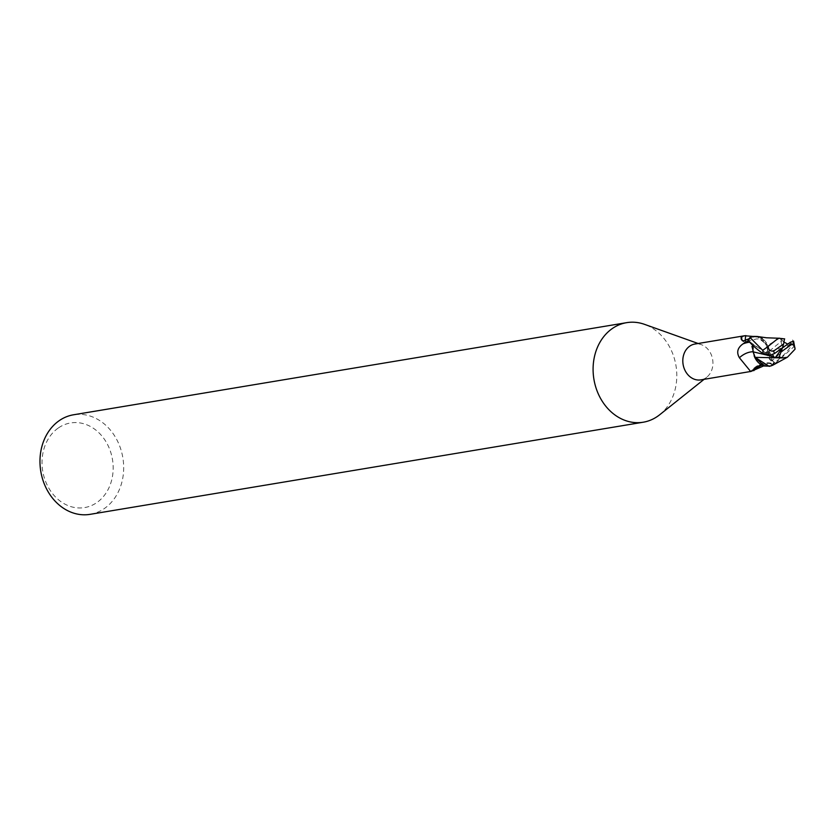 <?xml version="1.0" encoding="UTF-8"?>
<svg xmlns="http://www.w3.org/2000/svg" width="837" height="837" viewBox="0 0 837 837"><rect width="100%" height="100%" fill="white"/><g stroke="black" fill="none" stroke-linecap="round" stroke-linejoin="round"><path stroke-width="0.63" stroke-dasharray="4.18 3.14" d="M700.862 379.872A18.163 14.972 80.5 0 0 706.135 377.675A18.163 14.972 80.5 0 0 706.752 377.215A18.163 14.972 80.5 0 0 712.643 359.491A18.163 14.972 80.5 0 0 701.322 344.645A18.163 14.972 80.5 0 0 694.888 344.038M90.114 514.337A50.461 41.588 80.5 0 0 104.761 508.247A50.461 41.588 80.5 0 0 120.538 448.444A50.461 41.588 80.5 0 0 73.53 414.786M58.109 428.136A42.896 35.353 80.5 0 0 47.835 486.37A42.896 35.353 80.5 0 0 97.092 502.399A42.896 35.353 80.5 0 0 107.356 444.165A42.896 35.353 80.5 0 0 58.109 428.136M755.047 336.286L750.297 337.342A18.801 15.495 80.5 0 0 748.184 340.324L748.1 340.251M769.465 351.027A20.59 3.589 111.3 0 1 767.686 349.803A20.59 3.589 111.3 0 1 767.749 347.617L767.205 349.437L770.615 360.391L773.953 362.159L772.185 360.642A8.14 6.706 80.5 0 1 769.465 351.027A16.238 13.382 80.5 0 0 768.523 347.052A16.238 13.382 80.5 0 0 758.259 336.746L750.297 337.342A18.791 15.484 80.5 0 0 748.184 340.324L750.412 342.228L747.556 339.791L750.412 342.228L753.174 351.854M764.432 366.031L769.193 366.376L772.331 365.434A18.801 15.495 80.5 0 0 774.445 362.452L774.528 362.526C782.898 356.562 789.05 350.117 792.953 343.191L792.848 340.868L791.132 344.248L787.774 344.08M748.477 340.701L748.665 340.617A18.163 14.972 80.5 0 1 751.354 337.091L748.864 338.995M743.319 340.941A20.527 3.578 111.3 0 1 742.105 340.847A20.527 3.578 111.3 0 1 742.021 340.722A20.527 3.578 111.3 0 1 741.802 340.042M749.251 338.682A19.544 3.411 111.3 0 1 747.138 341.109A19.544 3.411 111.3 0 1 746.897 341.276A19.544 3.411 111.3 0 1 745.505 340.816M761.22 337.112L767.749 347.617M770.971 365.968L772.331 365.434A18.791 15.484 80.5 0 0 774.445 362.452L772.227 360.559L767.613 345.419L758.259 336.746A16.238 13.382 80.5 0 0 751.354 337.091M754.106 355.725A16.238 13.382 80.5 0 1 753.164 351.749A20.59 14.972 -52.2 0 0 753.122 351.749A8.14 6.706 80.5 0 0 750.444 342.134L748.665 340.617M764.369 366.031A16.238 13.382 80.5 0 0 771.264 365.685A18.163 14.972 80.5 0 0 773.953 362.159M771.264 365.685L771.766 364.367L771.023 363.164L767.864 363.739L763.783 365.863M771.766 364.367A19.544 14.208 -52.2 0 0 750.705 371.555M767.864 363.739A20.527 14.92 -52.2 0 0 761.816 365.152M755.361 336.286L757.004 336.453L767.665 345.388L762.413 338.807M761.272 338.043L757.987 336.662M779.592 338.232L767.613 345.419M783.924 342.071L782.333 340.523L769.59 350.902L767.539 345.2L772.269 360.538L775.052 362.986L772.269 360.538L769.527 350.954M659.598 414.828A50.461 41.588 80.5 0 0 675.972 365.602A50.461 41.588 80.5 0 0 644.521 324.348M795.15 347.617L793.738 346.853L773.744 364.681M770.887 355.055L764.254 353.078L770.312 353.172L772.635 354.511M782.333 340.523L780.586 339.477L784.499 338.828M792.597 339.916L792.785 340.962M764.254 353.078L782.459 347.868L780.586 339.477M772.603 365.298A18.916 15.589 80.5 0 0 774.528 362.526M791.132 344.248L782.459 347.868M772.185 360.642A28.437 4.959 111.3 0 1 770.877 360.684C767.519 357.357 766.294 353.612 767.205 349.437M750.444 342.134A28.437 20.674 -52.2 0 0 749.826 342.187M765.803 352.9L750.391 342.207M790.212 344.321L772.237 360.569M793.738 346.853A18.927 15.6 80.5 0 0 792.953 343.191M742.021 340.722L741.268 339.383M742.105 340.847L744.198 342.04L747.138 341.109M746.897 341.276L756.449 338.954C758.72 338.629 761.597 340.115 765.091 343.432C766.127 344.436 766.995 346.56 767.686 349.803M771.023 363.164C763.574 361.699 756.753 364.503 750.58 371.586M750.057 341.925L750.82 342.553M701.322 344.645L698.121 343.494M706.752 377.215L704.084 379.339M770.312 353.172C760.425 349.291 753.928 345.744 750.81 342.542"/><path stroke-width="1.26" d="M698.121 343.494L644.521 324.348A50.461 41.588 80.5 0 0 626.651 322.663A50.461 41.588 80.5 0 0 612.014 328.753A50.461 41.588 80.5 0 0 596.226 388.556A50.461 41.588 80.5 0 0 643.234 422.214A50.461 41.588 80.5 0 0 657.872 416.115A50.461 41.588 80.5 0 0 659.598 414.828L704.084 379.339M749.251 338.682L743.319 340.941L741.268 339.383L741.08 337.656L741.906 336.589L744.679 335.742L694.888 344.038A18.163 14.972 80.5 0 0 689.615 346.236A18.163 14.972 80.5 0 0 683.934 367.757A18.163 14.972 80.5 0 0 700.862 379.872L751.082 371.408C759.075 365.267 762.8 363.216 762.235 365.256A16.238 13.382 80.5 0 0 764.369 366.031L770.971 365.968M626.651 322.663L73.53 414.786A50.461 41.588 80.5 0 0 58.893 420.885A50.461 41.588 80.5 0 0 43.105 480.689A50.461 41.588 80.5 0 0 90.114 514.337L643.234 422.214M772.635 354.511L773.66 356.698L753.174 351.854L755.225 357.556L753.101 351.822M752.473 344.928L753.101 351.833L755.005 357.357L764.432 366.031M763.783 365.863L750.705 371.555L739.406 357.734C736.309 352.419 737.502 347.794 742.984 343.892L748.665 340.617M741.802 340.042A20.527 3.578 111.3 0 1 741.906 336.589M744.679 335.742L761.22 337.112M745.505 340.816A19.544 3.411 111.3 0 1 745.777 335.574M761.816 365.152A20.527 14.92 -52.2 0 0 753.781 370.676M753.122 351.749A20.59 14.972 -52.2 0 0 739.406 357.734M754.106 355.725A16.238 13.382 80.5 0 0 762.235 365.256M755.005 357.357L764.369 366.031M762.413 338.807L761.272 338.043M757.987 336.662L756.983 336.443M787.387 357.253L772.603 365.298L769.193 366.376L755.089 357.368L782.877 357.912L787.387 357.253L795.056 349.186L793.591 341.119L790.327 342.27L782.459 347.868L783.589 344.007L773.618 351.08C770.856 351.446 768.805 350.075 767.466 346.947L762.716 350.295L750.025 337.478L753.457 336.401L757.004 336.453L766.566 337.792L778.316 338.221L767.466 346.947M750.025 337.478A18.916 15.589 80.5 0 0 748.1 340.251C751.145 344.31 756.282 348.883 763.501 353.957L770.887 355.055L774.591 353.465L782.459 347.868L779.142 357.117L775.156 357.786L773.66 356.698M753.174 351.854L752.526 344.98M779.017 357.033L783.181 357.849M779.603 338.221L778.316 338.221M784.677 338.901L779.257 338.294M787.774 344.08L783.924 342.071M784.499 338.828L783.589 344.007M781.329 351.728L791.3 344.656C793.612 344.363 794.857 345.869 795.056 349.186M782.459 347.868L775.156 357.786M749.826 342.187A28.437 20.674 -52.2 0 0 742.984 343.892M773.618 351.08A11.352 9.353 80.5 0 0 774.591 353.465M762.716 350.295A18.927 15.6 80.5 0 0 763.501 353.957M791.3 344.656A11.352 9.353 80.5 0 0 790.327 342.26"/></g></svg>
